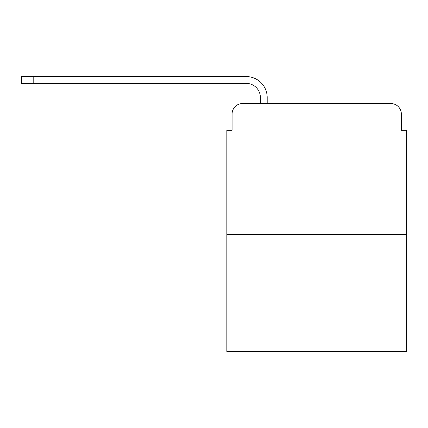 <?xml version="1.0" encoding="UTF-8"?>
<svg xmlns="http://www.w3.org/2000/svg" width="428" height="428" viewBox="0 0 428 428"><rect width="100%" height="100%" fill="white"/><g stroke="black" fill="none" stroke-linecap="round" stroke-linejoin="round"><path stroke-width="0.64" d="M232.083 114.03L232.083 130.278L232.083 114.03A10.481 10.481 0 0 1 242.564 103.549L260.379 103.549L260.379 97.525A14.151 14.151 0 0 0 246.228 83.374L21.4 83.374L21.4 76.558L246.228 76.558A20.961 20.961 0 0 1 267.195 97.525L267.195 103.549L390.876 103.549L242.564 103.549M406.6 234.571L226.84 234.571L226.84 351.442L406.6 351.442L406.6 130.278L401.357 130.278L401.357 114.03A10.481 10.481 0 0 0 390.876 103.549M226.84 234.571L226.84 130.278L232.083 130.278M401.357 130.278L401.357 114.03M260.379 97.525A14.151 14.151 0 0 0 246.228 83.374A14.151 14.151 0 0 1 260.379 97.525A14.151 14.151 0 0 0 246.228 83.374A14.151 14.151 0 0 1 260.379 97.525A14.151 14.151 0 0 0 246.228 83.374A14.151 14.151 0 0 1 260.379 97.525A14.151 14.151 0 0 0 246.228 83.374A14.151 14.151 0 0 1 260.379 97.525A14.151 14.151 0 0 0 246.228 83.374A14.151 14.151 0 0 1 260.379 97.525A14.151 14.151 0 0 0 246.228 83.374A14.151 14.151 0 0 1 260.379 97.525A14.151 14.151 0 0 0 246.228 83.374A14.151 14.151 0 0 1 260.379 97.525A14.151 14.151 0 0 0 246.228 83.374A14.151 14.151 0 0 1 260.379 97.525A14.151 14.151 0 0 0 246.228 83.374A14.151 14.151 0 0 1 260.379 97.525A14.151 14.151 0 0 0 246.228 83.374A14.151 14.151 0 0 1 260.379 97.525A14.151 14.151 0 0 0 246.228 83.374A14.151 14.151 0 0 1 260.379 97.525A14.151 14.151 0 0 0 246.228 83.374A14.151 14.151 0 0 1 260.379 97.525M33.191 76.558L246.228 76.558L33.191 76.558L246.228 76.558L33.191 76.558L246.228 76.558L33.191 76.558L246.228 76.558L33.191 76.558L246.228 76.558L33.191 76.558L246.228 76.558L33.191 76.558L246.228 76.558L33.191 76.558L246.228 76.558L33.191 76.558L246.228 76.558L33.191 76.558L246.228 76.558L33.191 76.558L246.228 76.558L33.191 76.558L246.228 76.558L33.191 76.558L33.191 83.374"/></g></svg>
